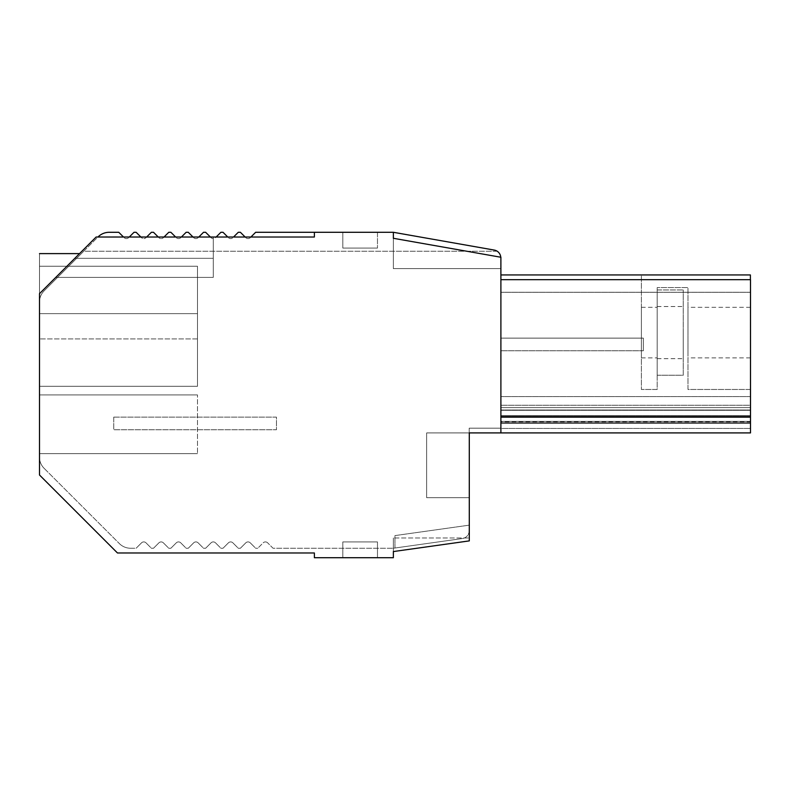 <?xml version="1.0" encoding="UTF-8"?>
<svg xmlns="http://www.w3.org/2000/svg" width="790" height="790" viewBox="0 0 790 790"><rect width="100%" height="100%" fill="white"/><g stroke="black" fill="none" stroke-linecap="round" stroke-linejoin="round"><path stroke-width="0.59" stroke-dasharray="3.95 2.96" d="M500.9 407.64L500.9 292.3L500.9 423.44L500.9 292.3L500.9 423.44L500.9 407.64L750.5 407.64L750.5 415.54L500.9 415.54L500.9 423.44L500.9 292.26L500.9 415.54L750.5 415.54L750.5 423.44L500.9 423.44L750.5 423.44L750.5 415.54L500.9 415.54L750.5 415.54L750.5 405.27L500.9 405.27L750.5 405.27L750.5 292.3L500.9 292.3L750.5 292.3L750.5 410.01L500.9 410.01L750.5 410.01L750.5 415.54L500.9 415.54L750.5 415.54L750.5 423.44L500.9 423.44L750.5 423.44L750.5 415.54L500.9 415.54L750.5 415.54L750.5 407.64L500.9 407.64L750.5 407.64L750.5 416.34L750.5 292.3L750.5 415.54L750.5 407.64L500.9 407.64L750.5 407.64L500.9 407.64L750.5 407.64L750.5 423.44L750.5 415.54L500.9 415.54L750.5 415.54L500.9 415.54L750.5 415.54L750.5 423.44L500.9 423.44L750.5 423.44L750.5 407.64L500.9 407.64M750.5 417.061L500.9 417.061L500.9 432.91L750.5 432.91L469.191 432.91L469.191 428.17L500.791 428.17L500.791 421.821L750.391 421.821L750.391 389.47L687.991 389.47L687.991 287.58L657.181 287.58L657.181 389.47L641.391 389.47L641.391 274.94L500.791 274.94L500.791 257.856A7.9 7.9 0 0 0 500.761 257.224L393.361 238.294L393.361 268.62L393.361 238.294L500.9 257.254L393.361 238.294L393.361 268.62L393.361 238.294L500.9 257.254L393.361 238.294L393.361 232.29L393.361 238.294L500.9 257.254L500.9 432.91L750.5 432.91L750.5 279.68L750.5 417.416L500.9 417.416L500.9 432.91L500.9 428.437L500.9 432.91L500.9 428.437L750.5 428.437L500.9 428.437L500.9 432.91L469.3 432.91L469.3 497.68L426.649 497.68L469.3 497.68L426.649 497.68L469.3 497.68L426.649 497.68L426.649 432.91L426.649 497.68L426.649 432.91L426.649 497.68L469.3 497.68L469.3 432.91L426.649 432.91L426.649 497.68L426.649 432.91L469.191 432.91L469.191 428.17L500.791 428.17L500.791 422.611L750.391 422.611L750.5 279.68L500.9 279.68L500.9 417.416L750.5 417.416L750.5 432.91L750.5 410.306L750.5 428.437L500.9 428.437L750.5 428.437L500.9 428.437L500.9 410.306L500.9 432.91L426.649 432.91L469.3 432.91L426.649 432.91L469.3 432.91L469.3 540.883L469.3 432.91M750.391 421.821L750.391 422.611L500.791 422.611L500.791 428.17L469.191 428.17L469.191 525.162L394.941 535.6L394.941 548.013L393.361 548.24L462.397 538.533L393.361 548.24L273.034 548.24L267.642 542.839L273.034 548.24L393.361 548.24L273.034 548.24L267.642 542.839L273.034 548.24L393.361 548.24L394.941 548.013L394.941 535.6L469.191 525.162L469.191 428.17L500.791 428.17L500.791 422.611L750.391 422.611L750.391 389.47L687.991 389.47L687.991 287.58L657.181 287.58L657.181 389.47L641.391 389.47L641.391 274.94L500.791 274.94L500.791 257.856A7.9 7.9 0 0 0 500.761 257.224L393.361 238.294L393.361 268.62L393.361 238.294L500.761 257.224A7.9 7.9 0 0 0 494.264 250.075L393.361 232.29L314.381 232.29L314.381 237.02L96.143 237.02L39.5 293.673L39.5 253.61L39.5 293.673L96.143 237.02L213.27 237.02L96.143 237.02L74.862 258.31C81.074 252.099 81.074 252.099 74.862 258.31L213.27 258.31L74.862 258.31L96.143 237.02L97.95 237.02L44.131 290.848A15.8 15.8 0 0 0 39.5 302.017L39.5 293.673L55.784 277.389L213.27 277.389L55.784 277.389L39.5 293.673L39.5 253.61L39.5 293.673L55.784 277.389L213.27 277.389L213.27 258.31L74.862 258.31C81.074 252.099 81.074 252.099 74.862 258.31C81.074 252.099 81.074 252.099 74.862 258.31L213.27 258.31L213.27 237.02L213.27 277.389L213.27 237.02L213.27 277.389L213.27 237.02L213.27 277.389L213.27 237.02L96.143 237.02L213.27 237.02L213.27 277.389L55.784 277.389L96.143 237.02L213.27 237.02L96.143 237.02L213.27 237.02L213.27 277.389L213.27 258.31L213.27 277.389L55.784 277.389L39.5 293.673L96.143 237.02L213.27 237.02L213.27 277.389L55.784 277.389L96.143 237.02L213.27 237.02L96.143 237.02L213.27 237.02L213.27 258.31L74.862 258.31C81.074 252.099 81.074 252.099 74.862 258.31C81.074 252.099 81.074 252.099 74.862 258.31L96.143 237.02L213.27 237.02L213.27 258.31L74.862 258.31L96.143 237.02L39.5 293.673L39.5 474.997L117.473 552.98L314.381 552.98L314.381 557.71L393.361 557.71L393.361 551.558L469.3 540.883L469.3 537.97L469.3 540.883L469.3 537.97L393.361 537.97L469.3 537.97M393.361 238.294L500.9 257.254L500.791 274.94L500.791 257.856A7.9 7.9 0 0 0 497.206 251.24L83.73 251.24L44.131 290.848A15.8 15.8 0 0 0 39.5 302.017L39.5 293.673L96.143 237.02L97.95 237.02L44.131 290.848A15.8 15.8 0 0 0 39.5 302.017L39.5 474.997L117.473 552.98L314.381 552.98L314.381 557.71L393.361 557.71L393.361 537.97L393.361 551.558L469.3 540.883L469.3 497.68M500.761 257.224L500.791 274.94L500.791 257.856A7.9 7.9 0 0 0 497.206 251.24L83.73 251.24L44.131 290.848A15.8 15.8 0 0 0 39.5 302.017L39.5 474.997L117.473 552.98L314.381 552.98L314.381 557.71L393.361 557.71L393.361 551.558L469.3 540.883L393.361 551.558L393.361 537.97L393.361 551.558L469.3 540.883L393.361 551.558L469.3 540.883L393.361 551.558L393.361 537.97L393.361 551.558L469.3 540.883M500.9 417.061L500.9 274.94L500.9 279.68L750.5 279.68L750.5 428.437L500.9 428.437L500.9 432.91M500.9 257.254L500.9 268.62L500.9 257.254L500.9 268.62L500.9 257.254L500.9 268.62L393.361 268.62L500.9 268.62L393.361 268.62L500.9 268.62L393.361 268.62L500.9 268.62L500.9 257.254M314.381 232.29L255.654 232.29L250.914 237.02L314.381 237.02L314.381 232.29L314.381 237.02L245.137 237.02L245.789 237.681A3.16 3.16 0 0 0 250.262 237.681L250.914 237.02L250.262 237.681A3.16 3.16 0 0 1 245.789 237.681L245.137 237.02L250.914 237.02M377.472 232.29L342.811 232.29L342.811 248.08L377.472 248.08L342.811 248.08L342.811 232.29L342.811 248.08L377.472 248.08L342.811 248.08L342.811 232.29L342.811 248.08L377.472 248.08L342.811 248.08L342.811 232.29L377.472 232.29L342.811 232.29L377.472 232.29L342.811 232.29L377.472 232.29L377.472 248.08L377.472 232.29M197.48 386.31L197.48 338.92L197.48 386.31L39.5 386.31L39.5 266.25L39.5 386.31L197.48 386.31L39.5 386.31L39.5 338.92L39.5 386.31L197.48 386.31L197.48 313.64L197.48 386.31L39.5 386.31L197.48 386.31L197.48 266.25L197.48 313.64L197.48 266.25L39.5 266.25L39.5 338.92L39.5 313.64L197.48 313.64L197.48 386.31M39.5 453.618L197.48 453.618L197.48 394.921L197.48 453.618L197.48 394.921L197.48 453.618L197.48 394.921L197.48 453.618L39.5 453.618L39.5 394.921L197.48 394.921L39.5 394.921L39.5 453.618L39.5 394.921L39.5 453.618L197.48 453.618L39.5 453.618L197.48 453.618L39.5 453.618L39.5 394.921L197.48 394.921L39.5 394.921L197.48 394.921L39.5 394.921L39.5 453.618M377.472 557.71L377.472 541.92L377.472 557.71L377.472 541.92L342.811 541.92L377.472 541.92L377.472 557.71L377.472 541.92L342.811 541.92L377.472 541.92L342.811 541.92L377.472 541.92L377.472 557.71L342.811 557.71L342.811 541.92L342.811 557.71L377.472 557.71L342.811 557.71L377.472 557.71L342.811 557.71L342.811 541.92L342.811 557.71L342.811 541.92L342.811 557.71L377.472 557.71M197.48 266.25L39.5 266.25L197.48 266.25L39.5 266.25L39.5 313.64L197.48 313.64L197.48 338.92L197.48 266.25L197.48 313.64L39.5 313.64L197.48 313.64L39.5 313.64L197.48 313.64L197.48 266.25L39.5 266.25L197.48 266.25M97.95 237.02L123.497 237.02L118.757 232.29L109.237 232.29A15.8 15.8 0 0 0 98.059 236.911L245.137 237.02L233.534 237.02L238.274 232.29L240.397 232.29L245.137 237.02M123.497 237.02L129.274 237.02L128.622 237.681A3.16 3.16 0 0 1 124.148 237.681L123.497 237.02L124.148 237.681A3.16 3.16 0 0 0 128.622 237.681L129.274 237.02L140.877 237.02L141.529 237.681A3.16 3.16 0 0 0 145.992 237.681L146.654 237.02L158.257 237.02L158.909 237.681A3.16 3.16 0 0 0 163.372 237.681L164.034 237.02L175.627 237.02L176.289 237.681A3.16 3.16 0 0 0 180.752 237.681L181.404 237.02L193.007 237.02L193.659 237.681A3.16 3.16 0 0 0 198.132 237.681L198.784 237.02L210.387 237.02L211.039 237.681A3.16 3.16 0 0 0 215.502 237.681L216.164 237.02L227.757 237.02L228.419 237.681A3.16 3.16 0 0 0 232.882 237.681L233.534 237.02L232.882 237.681A3.16 3.16 0 0 1 228.419 237.681L227.757 237.02L233.534 237.02M469.191 530.712L469.191 432.91L469.191 530.712A7.9 7.9 0 0 1 462.397 538.533A7.9 7.9 0 0 0 469.191 530.712M267.642 542.839A3.16 3.16 0 0 0 263.169 542.839L257.777 548.24L263.169 542.839A3.16 3.16 0 0 1 267.642 542.839A3.16 3.16 0 0 0 263.169 542.839A3.16 3.16 0 0 1 267.642 542.839M255.654 548.24L257.777 548.24L255.654 548.24L250.262 542.839A3.16 3.16 0 0 0 245.789 542.839L240.397 548.24L245.789 542.839A3.16 3.16 0 0 1 250.262 542.839A3.16 3.16 0 0 0 245.789 542.839A3.16 3.16 0 0 1 250.262 542.839L255.654 548.24L257.777 548.24L255.654 548.24L250.262 542.839L255.654 548.24M238.274 548.24L240.397 548.24L238.274 548.24L232.882 542.839A3.16 3.16 0 0 0 228.419 542.839L223.027 548.24L228.419 542.839A3.16 3.16 0 0 1 232.882 542.839A3.16 3.16 0 0 0 228.419 542.839A3.16 3.16 0 0 1 232.882 542.839L238.274 548.24L240.397 548.24L238.274 548.24L232.882 542.839L238.274 548.24M220.904 548.24L223.027 548.24L220.904 548.24L215.512 542.839A3.16 3.16 0 0 0 211.039 542.839L205.647 548.24L211.039 542.839A3.16 3.16 0 0 1 215.512 542.839A3.16 3.16 0 0 0 211.039 542.839A3.16 3.16 0 0 1 215.512 542.839L220.904 548.24L223.027 548.24L220.904 548.24L215.512 542.839L220.904 548.24M203.524 548.24L205.647 548.24L203.524 548.24L198.132 542.839A3.16 3.16 0 0 0 193.659 542.839L188.267 548.24L193.659 542.839A3.16 3.16 0 0 1 198.132 542.839A3.16 3.16 0 0 0 193.659 542.839A3.16 3.16 0 0 1 198.132 542.839L203.524 548.24L205.647 548.24L203.524 548.24L198.132 542.839L203.524 548.24M186.144 548.24L188.267 548.24L186.144 548.24L180.752 542.839A3.16 3.16 0 0 0 176.289 542.839L170.887 548.24L176.289 542.839A3.16 3.16 0 0 1 180.752 542.839A3.16 3.16 0 0 0 176.289 542.839A3.16 3.16 0 0 1 180.752 542.839L186.144 548.24L188.267 548.24L186.144 548.24L180.752 542.839L186.144 548.24M168.774 548.24L170.887 548.24L168.774 548.24L163.372 542.839A3.16 3.16 0 0 0 158.909 542.839L153.517 548.24L158.909 542.839A3.16 3.16 0 0 1 163.372 542.839A3.16 3.16 0 0 0 158.909 542.839A3.16 3.16 0 0 1 163.372 542.839L168.774 548.24L170.887 548.24L168.774 548.24L163.372 542.839L168.774 548.24M151.394 548.24L153.517 548.24L151.394 548.24L146.002 542.839A3.16 3.16 0 0 0 141.529 542.839L136.137 548.24L141.529 542.839A3.16 3.16 0 0 1 146.002 542.839A3.16 3.16 0 0 0 141.529 542.839A3.16 3.16 0 0 1 146.002 542.839L151.394 548.24L153.517 548.24L151.394 548.24L146.002 542.839L151.394 548.24M130.557 548.24L136.137 548.24L130.557 548.24A15.8 15.8 0 0 1 119.389 543.609A15.8 15.8 0 0 0 130.557 548.24A15.8 15.8 0 0 1 119.389 543.609A15.8 15.8 0 0 0 130.557 548.24M44.131 468.342L119.389 543.609L44.131 468.342A15.8 15.8 0 0 1 39.5 457.173A15.8 15.8 0 0 0 44.131 468.342A15.8 15.8 0 0 1 39.5 457.173A15.8 15.8 0 0 0 44.131 468.342M750.5 410.306L500.9 410.306L750.5 410.306M750.5 421.366L500.9 421.366L750.5 421.366M750.5 416.34L500.9 416.34L750.5 416.34M750.5 292.3L500.9 292.3L750.5 292.3M750.5 396.6L500.9 396.6L750.5 396.6M500.9 279.68L750.391 279.68L750.391 274.94L500.9 274.94M750.5 423.44L750.5 415.54L750.5 423.44L500.9 423.44L750.5 423.44M750.5 405.27L750.5 292.26L750.5 405.27L500.9 405.27L750.5 405.27M750.5 415.54L500.9 415.54L750.5 415.54M750.5 292.26L500.9 292.26L750.5 292.26M750.5 410.01L500.9 410.01L750.5 410.01M129.274 237.02L134.014 232.29L136.137 232.29L141.529 237.681A3.16 3.16 0 0 0 145.992 237.681L151.394 232.29L153.517 232.29L158.909 237.681A3.16 3.16 0 0 0 163.372 237.681L168.774 232.29L170.887 232.29L176.289 237.681A3.16 3.16 0 0 0 180.752 237.681L186.144 232.29L188.267 232.29L193.659 237.681A3.16 3.16 0 0 0 198.132 237.681L203.524 232.29L205.647 232.29L211.039 237.681A3.16 3.16 0 0 0 215.502 237.681L220.904 232.29L223.027 232.29L227.757 237.02M140.877 237.02L146.654 237.02M158.257 237.02L164.034 237.02M175.627 237.02L181.404 237.02M193.007 237.02L198.784 237.02M210.387 237.02L216.164 237.02M500.791 421.821L500.791 422.611L750.391 422.611L750.391 279.68M39.5 293.673C39.5 241.227 39.5 241.227 39.5 293.673M113.75 417.12L276.46 417.12L276.46 429.75L113.75 429.75L113.75 417.12L276.46 417.12L276.46 429.75L113.75 429.75L113.75 417.12M641.391 354.779L641.391 307.32L641.391 354.779M657.181 354.779L657.181 310.421L657.181 357.88L641.391 357.88M641.391 307.32L657.181 307.32L657.181 310.421M687.991 354.779L687.991 307.32L687.991 354.779M750.391 354.779L750.391 307.32L750.391 354.779M643.346 350.77L643.346 338.13L500.9 338.13L500.9 350.77L500.9 338.13L643.346 338.13L500.9 338.13L500.9 350.77L500.9 338.13L643.346 338.13L500.9 338.13L500.9 350.77L500.9 338.13L643.346 338.13L643.346 350.77L500.9 350.77L643.346 350.77L643.346 338.13L643.346 350.77L500.9 350.77L643.346 350.77L643.346 338.13L643.346 350.77L500.9 350.77L643.346 350.77M683.251 332.6L683.251 306.53L683.251 332.6C683.251 366.224 683.251 366.224 683.251 332.6C683.251 366.224 683.251 366.224 683.251 332.6M657.181 332.6L657.181 306.53L657.181 332.6M657.181 289.95L657.181 375.25L683.251 375.25L683.251 289.95L683.251 375.25L657.181 375.25L657.181 289.95L683.251 289.95L657.181 289.95M197.48 338.92L39.5 338.92L197.48 338.92M79.553 253.61L39.5 253.61L79.553 253.61M750.391 307.32L687.991 307.32M750.391 357.88L687.991 357.88M657.181 306.53L683.251 306.53M657.181 358.67L683.251 358.67"/><path stroke-width="1.19" d="M500.761 257.224A7.9 7.9 0 0 0 494.264 250.075L393.361 232.29L393.361 238.294L393.361 232.29L314.381 232.29L314.381 237.02L96.143 237.02L39.5 293.673L39.5 474.997L117.473 552.98L314.381 552.98L314.381 557.71L393.361 557.71L393.361 551.558L469.3 540.883L469.3 432.91L469.3 497.68M314.381 232.29L255.654 232.29L250.914 237.02M393.361 238.294L500.9 257.254L500.9 432.91L469.3 432.91M500.9 417.061L750.5 417.061L750.5 432.91L500.9 432.91M750.5 417.061L750.5 279.68L500.9 279.68M469.3 540.883L469.3 537.97M39.5 293.673C39.5 241.227 39.5 241.227 39.5 293.673M74.862 258.31C81.074 252.099 81.074 252.099 74.862 258.31M129.274 237.02L134.014 232.29L136.137 232.29L140.877 237.02M146.654 237.02L151.394 232.29L153.517 232.29L158.257 237.02M164.034 237.02L168.774 232.29L170.887 232.29L175.627 237.02M181.404 237.02L186.144 232.29L188.267 232.29L193.007 237.02M198.784 237.02L203.524 232.29L205.647 232.29L210.387 237.02M216.164 237.02L220.904 232.29L223.027 232.29L227.757 237.02M233.534 237.02L238.274 232.29L240.397 232.29L245.137 237.02M750.391 279.68L750.391 274.94L500.9 274.94M97.95 237.02L98.059 236.911A15.8 15.8 0 0 1 109.237 232.29L118.757 232.29L123.497 237.02M79.553 253.61L39.5 253.61"/></g></svg>
